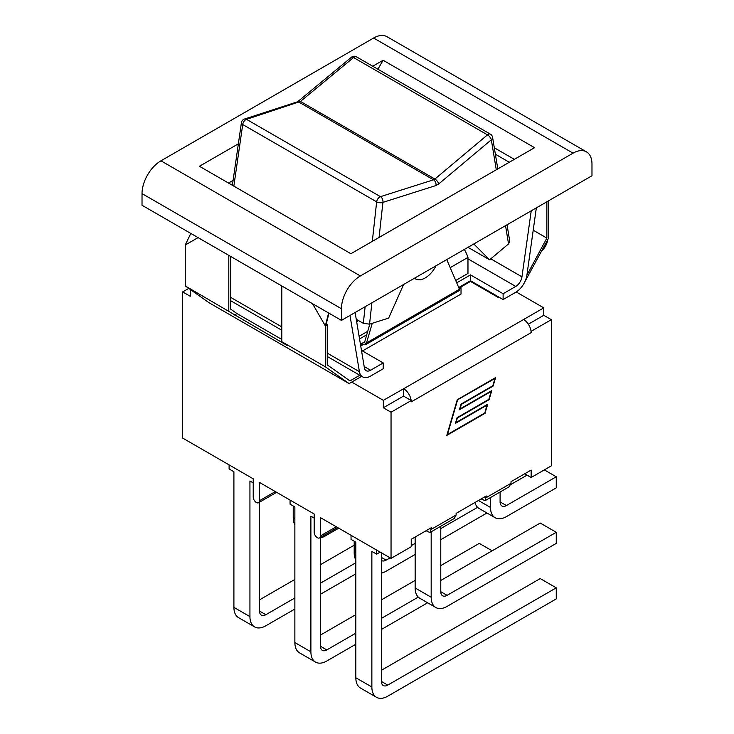 <?xml version="1.0" encoding="UTF-8"?>
<svg xmlns="http://www.w3.org/2000/svg" width="734" height="734" viewBox="0 0 734 734"><rect width="100%" height="100%" fill="white"/><g stroke="black" fill="none" stroke-linecap="round" stroke-linejoin="round"><path stroke-width="1.1" d="M495.367 154.223L509.304 162.269M377.909 69.225L383.093 60.252L372.734 66.234M238.367 143.809L199.455 166.279L350.907 253.716L534.545 147.69L383.093 60.252M233.1 180.371L228.476 183.032M591.98 175.747L341.438 320.391L142.02 205.263L142.02 193.602L341.438 308.739A26.773 15.46 -60 0 1 360.376 275.947L160.957 160.81L373.624 38.03L573.043 153.158A26.773 15.46 -60 0 1 586.429 151.837A26.773 15.46 -60 0 1 591.98 164.086L591.98 175.747M494.303 147.782L514.351 159.351M586.429 151.837L387.011 36.7A26.773 15.46 120 0 0 373.624 38.03M573.043 153.158L360.376 275.947M341.438 320.391L341.438 308.739M160.957 160.81A26.773 15.46 120 0 0 142.02 193.602M536.343 207.869L526.929 274.975A16.065 9.276 -60 0 1 515.745 292.27L503.12 299.555L503.12 293.728L470.494 274.892L456.75 282.819M355.118 312.5L364.385 367.807A8.927 5.156 120 0 0 366.138 370.679A8.927 5.156 120 0 0 370.597 370.239L364.165 366.523M505.524 225.659L508.543 243.917L509.763 241.257M508.543 243.917L489.615 259.799L467.998 247.321M414.49 278.223A19.634 11.34 120 0 0 415.435 278.883A19.634 11.34 120 0 0 436.005 265.8M298.279 101.2A4.459 1.945 50.4 0 1 298.316 101.164A4.459 1.945 50.4 0 1 300.481 101.439L353.549 57.546A4.459 2.578 -60 0 1 356.467 56.839A4.459 4.459 0 0 0 351.393 57.27A4.459 1.945 50.4 0 1 353.549 57.546L487.486 134.873L434.886 179.041A4.459 1.973 50 0 1 438.721 183.95L491.33 139.781A4.459 2.899 -9.4 0 0 492.578 137.304A4.459 4.459 0 0 0 490.404 134.166A4.459 2.578 120 0 0 487.486 134.873A4.459 1.973 50 0 1 491.33 139.781L496.285 169.783M241.413 122.661A4.459 2.193 8.2 0 0 242.715 124.523A4.459 2.578 -60 0 1 246.514 119.339A4.459 3.083 -108 0 0 244.45 119.055A4.459 4.459 0 0 0 241.413 122.661L232.394 185.298M233.843 186.133L242.715 124.523L376.652 201.85A4.459 2.092 6.3 0 0 382.919 202.373A4.459 3.064 -107.6 0 0 380.451 196.666A4.459 2.578 120 0 0 376.652 201.85L372.312 241.358M365.137 306.711L363.312 323.327L369.551 324.162L371.89 302.812M403.617 284.498L388.644 318.097L369.551 324.162M489.615 259.799L473.806 243.972M363.312 323.327L356.247 319.244M369.817 324.07L364.477 342.659L363.844 342.292L364.725 341.787M372.248 323.299L366.284 343.705A3.569 2.064 60 0 1 365.633 344.659L459.025 290.728A3.569 2.064 -120 0 0 459.686 289.783L446.749 259.597M459.016 288.077L470.494 281.443L498.267 297.481L498.891 297.114M362.458 350.962L461.025 294.05L461.025 288.077L459.42 289.012M461.025 288.077L461.025 286.911M360.55 344.925L362.587 343.751L363.596 344.329L360.724 345.989M541.793 250.771A11.331 6.542 120 0 0 547.711 239.761M363.596 344.329L363.844 344.475A3.569 2.064 60 0 0 365.633 344.659M281.801 285.966L281.801 341.677L287.398 345.622L185.252 285.93L209.016 302.702L349.118 383.588L361.66 376.34M548.748 200.703L548.748 237.834L524.59 282.278M464.338 249.441A103.191 59.573 180 0 1 467.971 257.395L450.217 267.653M358.55 320.575L356.66 321.666M326.41 323.355L328.96 313.189M349.118 383.588L325.346 366.817L325.346 325.896L327.245 324.804L326.373 323.29L325.346 325.896L328.603 312.978M325.346 325.896L312.537 303.711M198.061 237.614L185.252 245.009L190.803 233.421M230.687 256.45L230.687 309.133L236.935 313.546L281.801 339.447M234.394 315.014L236.935 313.546M228.797 311.069L228.797 255.359M359.77 375.248L349.962 380.909L327.245 364.881L327.245 324.804M281.801 341.677L325.346 366.817M533.214 230.21L546.858 238.091L546.858 201.804M526.893 275.232L546.858 238.091M498.267 296.747L498.267 297.481M185.252 285.93L185.252 245.009M366.284 343.705L364.477 342.659M362.587 343.026L362.587 343.751M458.759 287.489L470.494 280.718L470.494 281.443M360.44 344.255L363.844 342.292M327.245 356.467L362.568 376.863A16.065 9.276 -60 0 0 370.597 376.065L383.221 368.78L383.221 362.954L370.597 370.239M470.494 274.892L470.494 280.718L503.12 299.555M455.75 280.489L467.971 273.433L467.971 257.395M367.743 331.3L359.1 336.282M361.467 350.393L383.221 362.954M366.734 334.796L359.55 338.943M467.971 258.854L515.745 286.434L503.12 293.728M515.745 286.434A8.927 5.156 120 0 0 521.957 276.828L531.223 210.823M362.568 376.863A16.065 9.276 -60 0 1 359.412 371.688L349.99 315.455M351.724 382.084L383.341 400.333L383.341 407.765L403.535 396.103L411.242 400.553L391.048 412.214L383.341 407.765M411.15 400.498A10.707 6.184 60 0 0 403.663 388.745L383.341 400.333M531.058 331.273A10.707 6.184 60 0 1 531.141 332.64L531.058 331.273A10.707 6.184 -120 0 0 523.571 319.519L543.766 307.858L516.241 291.967M528.324 324.208L543.766 315.299L543.766 307.858M427.362 531.59L426.261 530.627L411.242 539.297L431.363 527.682L430.188 532.37L427.362 531.59M430.188 532.37L454.328 518.433L456.117 514.993L456.117 513.387L486.266 495.982L485.091 500.671L481.165 498.927L456.117 513.387M485.091 500.671L509.231 486.734L511.02 483.293L511.02 481.688L531.141 470.072L531.141 477.504L524.709 473.788L511.02 481.688M487.156 405.058L455.419 423.371L457.089 417.674L488.826 399.351L491.138 391.461L459.411 409.774L461.08 404.076L492.808 385.754L494.955 378.45L457.355 399.938L447.428 434.546L484.835 412.948L486.963 404.948L455.502 423.114M457.548 400.048L447.428 434.546M491.138 391.461L459.484 409.517M494.955 378.45L457.355 399.938M446.878 435.134L484.935 413.169L487.514 404.351M485.119 413.279L446.795 435.4L457.264 399.718L495.588 377.597L493.092 386.084L461.365 404.397L460.044 408.921L491.771 390.598L489.11 399.681L457.383 417.995L456.053 422.518L487.78 404.195L484.935 413.169M456.053 422.518L457.19 417.885L488.917 399.571L491.505 390.754M460.044 408.921L461.172 404.287L492.909 385.974L495.322 377.753M411.242 539.297L411.242 546.729L391.048 558.39L320.492 517.654L320.492 535.875A4.459 2.578 60 0 1 319.565 537.912A4.459 2.578 60 0 1 316.125 536.719A4.459 2.578 60 0 1 314.18 532.233L314.18 514.011L259.533 482.458L259.533 500.68A4.459 2.578 60 0 1 258.607 502.717A4.459 2.578 60 0 1 255.166 501.524A4.459 2.578 60 0 1 253.221 497.037L253.221 478.816L182.665 438.079L182.665 291.903L190.234 296.279L190.234 289.444M403.535 388.671L403.535 396.103M531.141 332.64L411.242 401.865L411.242 400.553M182.665 291.903L188.748 288.398M543.766 315.299L551.335 319.666L531.141 331.328M294.866 609.036L265.836 625.79A22.488 12.983 -60 0 1 254.597 626.909A22.488 12.983 -60 0 1 249.936 616.615L249.936 480.999L253.221 482.899M229.109 464.897L229.109 468.98L233.907 471.751L233.907 607.357A22.488 12.983 120 0 0 238.568 617.652L254.597 626.909M355.834 573.841L320.492 594.246M259.533 502.184L259.533 611.073A8.927 5.156 120 0 0 261.377 615.156A8.927 5.156 120 0 0 265.836 614.716L294.866 597.962M320.492 583.163L355.834 562.767M354.192 545.197L320.492 564.657M294.866 579.447L259.533 599.852M338.732 528.186L325.162 536.022A22.488 12.983 -60 0 1 320.492 537.903M293.224 505.992L293.224 517.58A22.488 12.983 120 0 0 294.866 524.755M415.15 554.454L386.121 571.217A22.488 12.983 -60 0 1 381.451 573.098M354.192 541.187L354.192 552.775A22.488 12.983 120 0 0 355.834 559.959M486.945 513.002L440.776 539.664M381.451 560.446A8.927 5.156 120 0 0 381.662 560.583A8.927 5.156 120 0 0 386.121 560.143L390.103 557.84M411.242 545.637L415.15 543.38M440.776 528.59L477.595 507.322M355.834 644.232L326.804 660.995A22.488 12.983 -60 0 1 315.556 662.105A22.488 12.983 -60 0 1 310.895 651.81L310.895 516.195L314.18 518.094M290.077 500.093L290.077 504.175L294.866 506.946L294.866 642.553A22.488 12.983 120 0 0 299.527 652.847L315.556 662.105M427.619 602.779L381.451 629.442M320.492 537.38L320.492 646.269A8.927 5.156 120 0 0 322.336 650.361A8.927 5.156 120 0 0 326.804 649.911L355.834 633.158M381.451 618.358L418.279 597.1M440.776 565.602L479.265 543.38L492.138 550.812M415.15 580.401L381.451 599.852M355.834 614.642L320.492 635.048M500.093 492.019L500.093 501.918A8.927 5.156 120 0 0 501.937 506.001A8.927 5.156 120 0 0 506.405 505.561L556.262 476.779L556.262 487.853L506.405 516.635A22.488 12.983 -60 0 1 495.156 517.745A22.488 12.983 -60 0 1 490.505 507.451L490.505 497.551M474.981 502.496A22.488 12.983 120 0 0 479.128 508.497L495.156 517.745M544.334 469.888L556.262 476.779M527.04 475.137L510.882 484.468M440.776 526.26L440.776 591.687A8.927 5.156 120 0 0 442.62 595.779A8.927 5.156 120 0 0 447.079 595.338L556.262 532.306L556.262 543.38L447.079 606.412A22.488 12.983 -60 0 1 435.84 607.523A22.488 12.983 -60 0 1 431.179 597.228L431.179 531.801M415.15 537.04L415.15 587.971A22.488 12.983 120 0 0 419.811 598.274L435.84 607.523M440.776 580.466L540.233 523.048L556.262 532.306M381.451 552.849L381.451 681.464A8.927 5.156 120 0 0 383.304 685.556A8.927 5.156 120 0 0 387.763 685.106L556.262 587.833L556.262 598.907L387.763 696.19A22.488 12.983 -60 0 1 376.514 697.3A22.488 12.983 -60 0 1 371.863 687.006L371.863 551.39L376.652 554.161L380.194 552.124M351.036 535.288L351.036 539.371L355.834 542.142L355.834 677.748A22.488 12.983 120 0 0 360.486 688.042L376.514 697.3M381.451 670.243L540.233 578.576L556.262 587.833M376.652 550.078L376.652 554.161M391.048 558.39L391.048 412.214M551.335 319.666L551.335 465.842L531.141 477.504M379.065 237.458L382.919 202.373L435.987 185.528A4.459 3.064 -107.6 0 0 433.519 179.821L380.451 196.666L246.514 119.339L300.481 101.439L434.886 179.041L433.519 179.821L299.114 102.228A4.459 3.083 -108 0 0 297.05 101.934A4.459 3.083 -108 0 0 297.041 101.943L244.45 119.055M435.987 185.528L438.721 183.95M351.393 57.27L298.316 101.164A4.459 1.945 50.4 0 1 298.325 101.164L297.041 101.943M459.512 289.242L366.624 342.879M490.78 258.827L521.957 276.828M230.687 297.371L281.801 326.887M327.245 353.118L359.412 371.688M403.663 388.745L523.571 319.519M511.02 483.293L486.266 497.579M456.117 514.993L431.363 529.278M249.936 616.615L233.907 607.357M265.836 614.716L259.533 611.073M294.866 518.534L293.224 517.58M355.834 553.73L354.192 552.775M386.121 560.143L381.451 557.445M310.895 651.81L294.866 642.553M326.804 649.911L320.492 646.269M490.505 507.451L478.449 500.496M506.405 505.561L500.093 501.918M431.179 597.228L415.15 587.971M447.079 595.338L440.776 591.687M371.863 687.006L355.834 677.748M387.763 685.106L381.451 681.464M275.305 491.569L259.533 500.68M336.264 526.764L320.492 535.875M415.435 278.883L414.389 278.278M356.467 56.839L490.404 134.166M492.578 137.304L497.799 168.912M507.038 224.787L509.763 241.284M230.687 300.729L281.801 330.236M337.576 527.517L319.565 537.912M276.617 492.321L258.607 502.717"/></g></svg>
